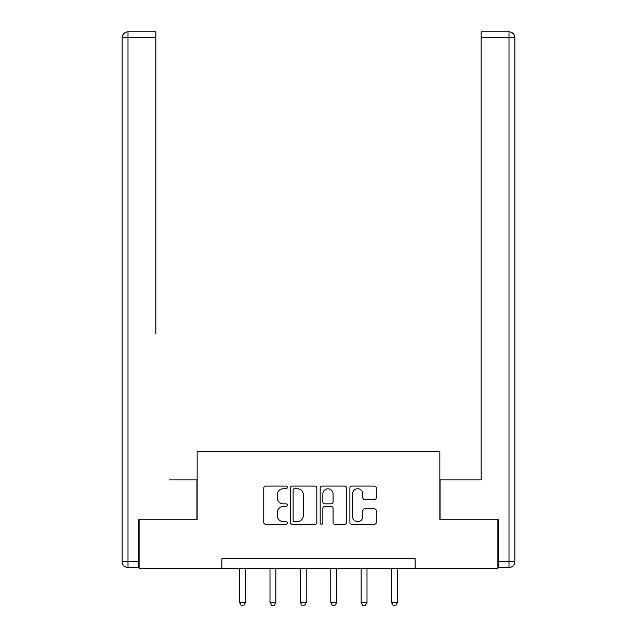 <?xml version="1.0" encoding="UTF-8"?>
<svg xmlns="http://www.w3.org/2000/svg" width="637" height="637" viewBox="0 0 637 637"><rect width="100%" height="100%" fill="white"/><g stroke="black" fill="none" stroke-linecap="round" stroke-linejoin="round"><path stroke-width="0.96" d="M287.335 487.401A1.338 1.338 0 0 0 285.997 486.063L265.685 486.063A1.911 1.911 0 0 0 263.766 487.974L263.766 522.396A1.911 1.911 0 0 0 265.685 524.307L285.997 524.307A1.338 1.338 0 0 0 287.335 522.969A1.338 1.338 0 0 0 285.997 521.631L283.369 521.631A6.115 6.115 0 0 1 277.246 515.508L277.246 512.642A6.115 6.115 0 0 1 283.369 506.526L285.997 506.526A1.338 1.338 0 0 0 287.335 505.189A1.338 1.338 0 0 0 285.997 503.843L283.369 503.843A6.115 6.115 0 0 1 277.246 497.728L277.246 494.861A6.115 6.115 0 0 1 283.369 488.738L285.997 488.738A1.338 1.338 0 0 0 287.335 487.401M374.381 499.543A1.911 1.911 0 0 0 376.292 497.632L376.292 487.974A1.911 1.911 0 0 0 374.381 486.063L351.815 486.063A1.911 1.911 0 0 0 349.904 487.974L349.904 522.396A1.911 1.911 0 0 0 351.815 524.307L374.381 524.307A1.911 1.911 0 0 0 376.292 522.396L376.292 510.731A1.911 1.911 0 0 0 374.381 508.82L364.722 508.82A1.911 1.911 0 0 0 362.811 510.731L362.811 516.511A5.112 5.112 0 0 1 357.699 521.631A5.112 5.112 0 0 1 352.579 516.511L352.579 493.858A5.112 5.112 0 0 1 357.699 488.738A5.112 5.112 0 0 1 362.811 493.858L362.811 497.632A1.911 1.911 0 0 0 364.722 499.543L374.381 499.543M155.85 31.85L127.997 31.85L155.85 31.85L143.389 31.85L155.85 31.85L155.85 37.694L127.997 37.694L127.997 561.675L138.516 561.675L138.516 519.792L197.144 519.792L197.144 451.617L439.856 451.617L439.856 519.792L497.903 519.792L497.903 568.491L415.117 568.491L415.117 558.753L221.883 558.753L221.883 568.491L415.117 568.491M139.097 519.792L139.097 568.491L221.883 568.491M316.828 487.974A1.911 1.911 0 0 0 314.917 486.063L292.351 486.063A1.911 1.911 0 0 0 290.44 487.974L290.44 522.396A1.911 1.911 0 0 0 292.351 524.307L314.917 524.307A1.911 1.911 0 0 0 316.828 522.396L316.828 487.974M322.083 486.063L344.649 486.063A1.911 1.911 0 0 1 346.56 487.974L346.56 522.396A1.911 1.911 0 0 1 344.649 524.307L334.99 524.307A1.911 1.911 0 0 1 333.079 522.396L333.079 508.437A1.911 1.911 0 0 0 331.168 506.526L324.759 506.526A1.911 1.911 0 0 0 322.848 508.437L322.848 522.969A1.338 1.338 0 0 1 321.51 524.307A1.338 1.338 0 0 1 320.172 522.969L320.172 487.974A1.911 1.911 0 0 1 322.083 486.063M294.453 488.738A1.338 1.338 0 0 0 293.116 490.084L293.116 520.286A1.338 1.338 0 0 0 294.453 521.631L297.232 521.631A6.115 6.115 0 0 0 303.347 515.508L303.347 494.861A6.115 6.115 0 0 0 297.232 488.738L294.453 488.738M333.079 493.954A5.112 5.112 0 0 0 327.967 488.834A5.112 5.112 0 0 0 322.848 493.954L322.848 501.932A1.911 1.911 0 0 0 324.759 503.843L331.168 503.843A1.911 1.911 0 0 0 333.079 501.932L333.079 493.954M239.608 568.491L239.608 602.618L245.452 602.618L245.452 568.491M245.452 602.618L243.995 605.15L241.073 605.15L239.608 602.618M196.952 519.792L196.952 479.86L169.291 479.86M155.85 37.694L155.85 333.772M122.153 561.675L127.997 561.675L127.997 567.519L138.516 567.519L127.997 567.519A5.844 5.844 0 0 1 122.153 561.675L122.153 37.694A5.844 5.844 0 0 1 127.997 31.85A5.844 5.844 0 0 0 122.153 37.694A5.844 5.844 0 0 1 127.997 31.85A5.844 5.844 0 0 0 122.153 37.694L127.997 37.694L127.997 31.85M138.516 561.675L138.516 567.519M467.709 479.86L481.15 479.86L481.15 31.85L509.003 31.85L493.611 31.85M440.048 519.792L440.048 479.86L481.15 479.86L481.15 333.772M498.484 561.675L509.003 561.675L509.003 37.694L514.847 37.694A5.844 5.844 0 0 0 509.003 31.85A5.844 5.844 0 0 1 514.847 37.694A5.844 5.844 0 0 0 509.003 31.85A5.844 5.844 0 0 1 514.847 37.694L514.847 561.675A5.844 5.844 0 0 1 509.003 567.519L498.484 567.519L498.484 519.792L497.903 519.792M509.003 567.519A5.844 5.844 0 0 0 514.847 561.675L509.003 561.675L509.003 567.519M270 568.491L270 602.618L275.845 602.618L275.845 568.491M275.845 602.618L274.38 605.15L271.458 605.15L270 602.618M300.385 568.491L300.385 602.618L306.23 602.618L306.23 568.491M306.23 602.618L304.765 605.15L301.842 605.15L300.385 602.618M330.77 568.491L330.77 602.618L336.615 602.618L336.615 568.491M336.615 602.618L335.158 605.15L332.235 605.15L330.77 602.618M361.155 568.491L361.155 602.618L367 602.618L367 568.491M367 602.618L365.542 605.15L362.62 605.15L361.155 602.618M391.548 568.491L391.548 602.618L397.392 602.618L397.392 568.491M397.392 602.618L395.927 605.15L393.005 605.15L391.548 602.618M509.003 31.85L509.003 37.694L481.15 37.694"/></g></svg>
